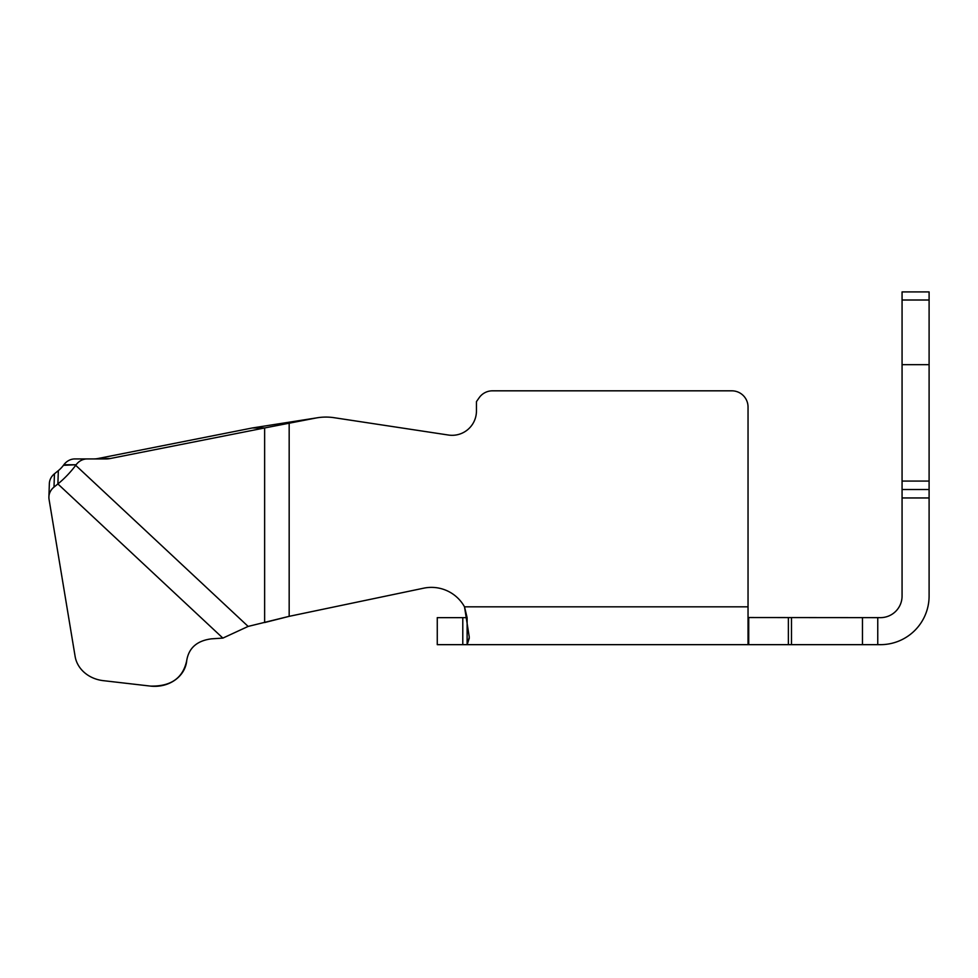 <?xml version="1.0" encoding="UTF-8"?>
<svg xmlns="http://www.w3.org/2000/svg" width="978" height="978" viewBox="0 0 978 978"><rect width="100%" height="100%" fill="white"/><g stroke="black" fill="none" stroke-linecap="round" stroke-linejoin="round"><path stroke-width="1.47" d="M186.749 660.394A32.433 28.215 -178.1 0 1 150.453 686.091L103.252 680.651L150.453 686.091C171.028 686.556 183.131 677.999 186.749 660.394C188.852 647.901 197.079 640.712 211.431 638.842L222.874 638.096L248.143 626.421L289.17 616.336L423.694 588.181A37.836 37.836 0 0 1 464.513 606.837L469.281 637.191L467.117 644.661L467.117 617.766M74.951 458.926L87.213 458.926L74.951 458.926A16.21 14.45 -90 0 0 63.851 464.758L63.436 465.32A10.807 3.778 133.1 0 1 58.338 470.638L54.45 473.792A16.21 14.108 1.9 0 0 49.352 483.621L48.9 496.922A16.21 14.108 1.9 0 1 53.998 487.105L54.45 473.792M448.474 435.039L334.048 417.692L448.474 435.039A24.328 24.328 0 0 0 476.445 410.992L476.445 401.628L479.171 397.728A16.21 16.21 0 0 1 492.46 390.821L731.825 390.821A16.21 16.21 0 0 1 748.036 407.031L748.036 606.837L748.036 407.031M902.071 300.014L902.071 291.909L929.1 291.909L929.1 300.014L902.071 300.014L902.071 364.684L929.1 364.684L929.1 489.513L902.071 489.513L902.071 596.018A21.614 21.614 0 0 1 880.457 617.644L748.036 617.534L748.72 617.644L748.72 644.661L462.79 644.661L462.79 617.644L467.105 617.644L464.574 607.045M469.269 638.279L467.154 644.661M462.79 617.644L437.264 617.644L437.264 644.661L462.79 644.661M929.1 300.014L929.1 364.684M902.071 364.684L902.071 481.078L929.1 481.078M902.071 489.513L902.071 481.078M929.1 489.513L929.1 596.018A48.643 48.643 0 0 1 880.457 644.661L748.72 644.661L748.036 644.282L748.036 606.837L464.513 606.837M63.436 465.32L76.113 464.758A16.21 14.45 -90 0 1 87.213 458.926L106.101 458.926A27.029 24.083 -90 0 0 110.282 458.511L98.008 458.511L252.361 427.961L264.635 427.961L316.566 417.899A54.047 54.047 0 0 1 334.048 417.692M791.495 617.644L791.495 644.661M862.462 617.644L862.462 644.661M492.46 390.821L731.825 390.821M252.361 427.961L316.566 417.899M110.282 458.511L264.635 427.961L264.635 622.546L289.17 616.336L289.17 422.728M98.008 458.511A27.029 24.083 -90 0 1 93.827 458.926M248.143 626.421L75.697 465.32A37.836 13.203 133.1 0 1 57.885 483.951L53.998 487.105M103.252 680.651A32.433 28.215 1.9 0 1 75.123 656.446L49.059 499.367A16.21 14.108 1.9 0 1 48.9 496.922M929.1 497.961L902.071 497.961M788.378 617.644L788.378 644.661M877.755 644.661L877.755 617.644M76.113 464.758L63.851 464.758M58.338 470.638L57.885 483.951L222.874 638.096"/></g></svg>
